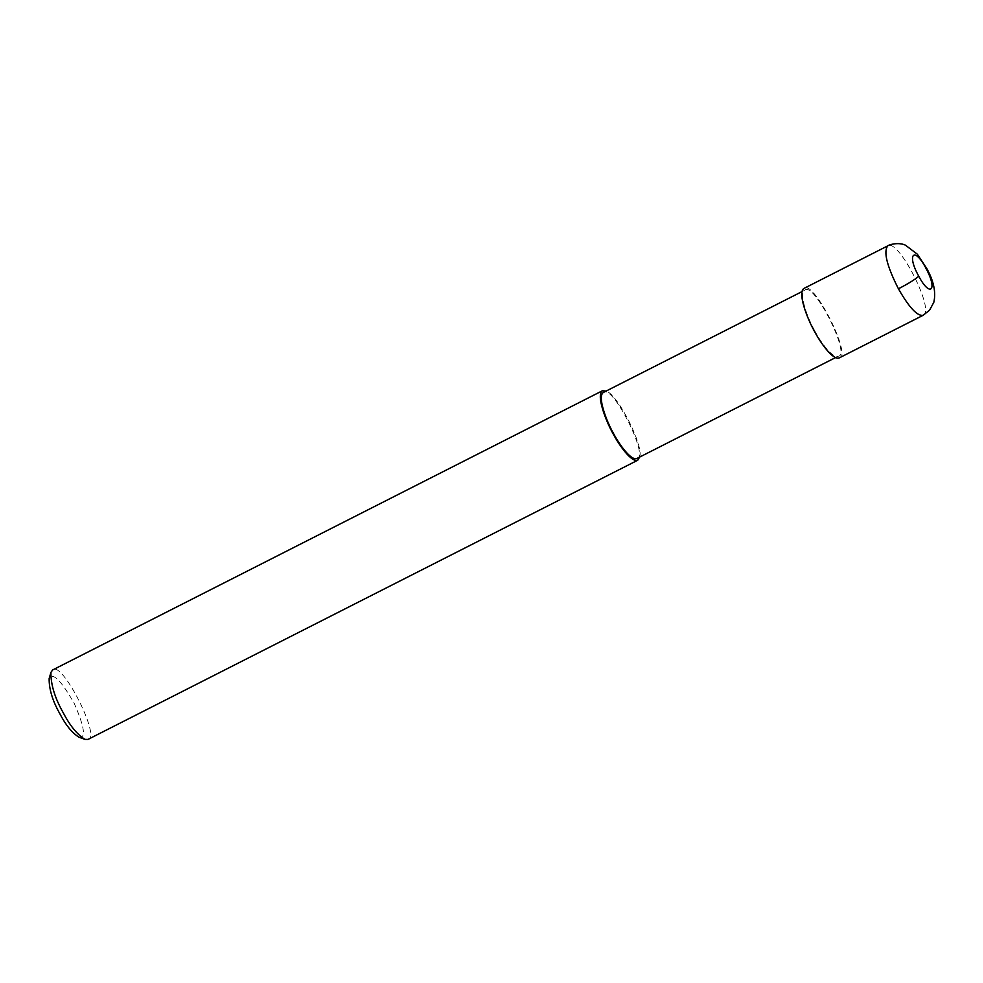 <?xml version="1.0" encoding="UTF-8"?>
<svg xmlns="http://www.w3.org/2000/svg" width="983" height="983" viewBox="0 0 983 983"><rect width="100%" height="100%" fill="white"/><g stroke="black" fill="none" stroke-linecap="round" stroke-linejoin="round"><path stroke-width="0.74" stroke-dasharray="4.92 3.69" d="M839.163 357.947C852.851 357.554 813.555 278.705 803.873 288.461M814.846 331.001C820.879 342.465 832.564 358.598 838.278 356.215C851.29 355.834 813.949 280.929 804.758 290.194C798.589 294.224 807.903 318.848 814.846 331.001M636.837 458.508C649.849 458.127 612.507 383.235 603.316 392.487M639.626 457.083C644.172 446.7 617.938 394.294 606.106 391.074M87.954 739.425C101.654 739.019 62.347 660.183 52.664 669.939M78.91 737.176C86.172 738.589 84.661 727.42 74.339 703.631C61.167 680.396 52.763 672.04 49.15 678.565M923.098 315.322C935.705 311.586 898.253 237.837 887.809 245.836M838.278 356.215L835.489 357.628M804.758 290.194L801.956 291.619"/><path stroke-width="1.47" d="M918.724 276.162C930.016 297.628 937.831 290.489 926.391 269.158C914.62 245.873 906.179 253.688 918.724 276.162C915.603 279.16 908.833 283.374 898.425 288.793C909.066 307.433 917.286 316.28 923.086 315.322L929.574 310.186L933.813 302.309C936.086 292.479 933.813 281.322 926.969 268.851L917.372 254.241L905.454 245.172C898.548 241.916 888.792 244.693 887.809 245.836C883.275 251.488 886.813 265.815 898.425 288.793M887.809 245.836L803.873 288.461C797.385 292.701 807.178 318.627 814.502 331.418C820.842 343.472 833.154 360.454 839.163 357.947L923.086 315.322M801.956 291.619L603.316 392.487C597.16 396.518 606.462 421.142 613.404 433.306C619.437 444.758 631.135 460.892 636.837 458.508L835.489 357.628M606.106 391.074L602.432 390.755C595.944 394.994 605.749 420.921 613.06 433.712C619.401 445.766 631.713 462.76 637.721 460.241L639.626 457.083M602.432 390.755L52.664 669.939L50.919 672.397C50.735 684.524 54.864 698.028 63.293 712.896C69.891 725.589 77.104 734.412 84.931 739.376L87.954 739.425L637.721 460.241M50.919 672.397L49.15 678.565C48.99 689.181 52.603 700.99 59.975 713.99C65.738 725.098 72.054 732.827 78.91 737.176L84.931 739.376"/></g></svg>
